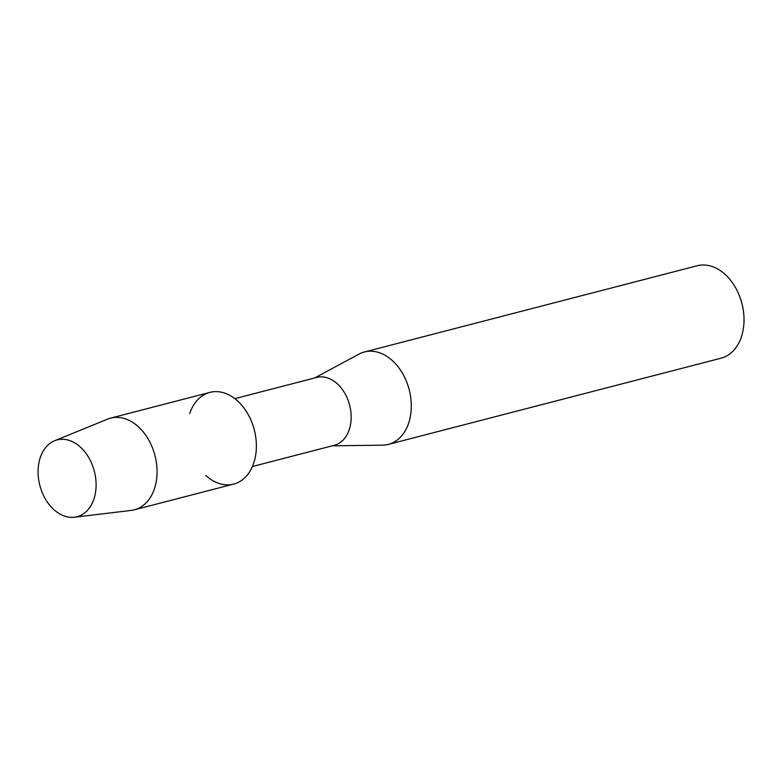 <?xml version="1.0" encoding="UTF-8"?>
<svg xmlns="http://www.w3.org/2000/svg" width="783" height="783" viewBox="0 0 783 783"><rect width="100%" height="100%" fill="white"/><g stroke="black" fill="none" stroke-linecap="round" stroke-linejoin="round"><path stroke-width="1.17" d="M39.15 482.416A39.679 28.159 -104.5 0 0 74.923 517.162A39.679 28.159 -104.5 0 0 95.027 474.224A39.679 28.159 -104.5 0 0 59.254 439.478A39.679 28.159 -104.5 0 0 39.15 482.416A39.679 28.159 -104.5 0 0 74.395 517.23A39.679 28.159 -104.5 0 0 95.027 474.224A39.679 28.159 -104.5 0 0 54.585 440.76A39.679 28.159 -104.5 0 0 39.15 482.416M205.812 475.467A47.362 33.61 -104.5 0 0 243.601 478.824A47.362 33.61 -104.5 0 0 255.092 433.361A47.362 33.61 -104.5 0 0 223.811 392.841A47.362 33.61 -104.5 0 0 189.75 413.453M252.41 466.521L334.321 445.292A35.059 24.87 -104.5 0 0 350.207 407.747A35.059 24.87 -104.5 0 0 316.733 377.426L234.831 398.645M332.246 445.83L382.584 445.165A47.734 33.875 -104.5 0 0 388.378 444.392A47.734 33.875 -104.5 0 0 410.008 393.252A47.734 33.875 -104.5 0 0 364.428 351.978A47.734 33.875 -104.5 0 0 358.996 354.112L314.658 377.964M388.378 444.392L721.094 358.183A47.734 33.875 -104.5 0 0 742.734 307.053A47.734 33.875 -104.5 0 0 697.144 265.77L364.428 351.978M74.395 517.23L131.162 510.418A47.362 33.61 -104.5 0 0 134.314 509.831A47.362 33.61 -104.5 0 0 155.788 459.092A47.362 33.61 -104.5 0 0 110.56 418.132A47.362 33.61 -104.5 0 0 107.516 419.15L54.585 440.76M134.314 509.831L233.628 484.1A47.362 33.61 -104.5 0 0 255.092 433.361A47.362 33.61 -104.5 0 0 209.864 392.4L110.56 418.132"/></g></svg>
